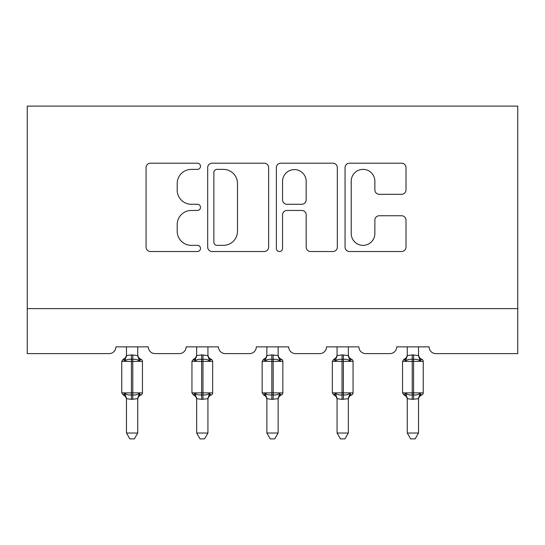 <?xml version="1.0" encoding="UTF-8"?>
<svg xmlns="http://www.w3.org/2000/svg" width="545" height="545" viewBox="0 0 545 545"><rect width="100%" height="100%" fill="white"/><g stroke="black" fill="none" stroke-linecap="round" stroke-linejoin="round"><path stroke-width="0.82" d="M200.499 166.286A3.093 3.093 0 0 0 197.413 163.193L150.481 163.193A4.415 4.415 0 0 0 146.06 167.608L146.06 247.117A4.415 4.415 0 0 0 150.481 251.531L197.413 251.531A3.093 3.093 0 0 0 200.499 248.438A3.093 3.093 0 0 0 197.413 245.352L191.336 245.352A14.136 14.136 0 0 1 177.2 231.216L177.2 224.588A14.136 14.136 0 0 1 191.336 210.452L197.413 210.452A3.093 3.093 0 0 0 200.499 207.366A3.093 3.093 0 0 0 197.413 204.273L191.336 204.273A14.136 14.136 0 0 1 177.2 190.137L177.2 183.508A14.136 14.136 0 0 1 191.336 169.379L197.413 169.379A3.093 3.093 0 0 0 200.499 166.286M401.59 194.333A4.415 4.415 0 0 0 406.005 189.912L406.005 167.608A4.415 4.415 0 0 0 401.59 163.193L349.468 163.193A4.415 4.415 0 0 0 345.053 167.608L345.053 247.117A4.415 4.415 0 0 0 349.468 251.531L401.59 251.531A4.415 4.415 0 0 0 406.005 247.117L406.005 220.173A4.415 4.415 0 0 0 401.59 215.752L379.279 215.752A4.415 4.415 0 0 0 374.865 220.173L374.865 233.533A11.813 11.813 0 0 1 363.052 245.352A11.813 11.813 0 0 1 351.232 233.533L351.232 181.192A11.813 11.813 0 0 1 363.052 169.379A11.813 11.813 0 0 1 374.865 181.192L374.865 189.912A4.415 4.415 0 0 0 379.279 194.333L401.59 194.333M517.75 308.613L517.75 106.111L27.25 106.111L27.25 353.61L109.15 353.61A6.751 6.751 0 0 0 115.901 346.865L148.301 346.865A6.751 6.751 0 0 0 155.053 353.61L179.353 353.61A6.751 6.751 0 0 0 186.097 346.865L218.497 346.865A6.751 6.751 0 0 0 225.249 353.61L249.549 353.61A6.751 6.751 0 0 0 256.3 346.865L288.7 346.865A6.751 6.751 0 0 0 295.451 353.61L319.752 353.61A6.751 6.751 0 0 0 326.503 346.865L358.903 346.865A6.751 6.751 0 0 0 365.647 353.61L389.947 353.61A6.751 6.751 0 0 0 396.699 346.865L429.099 346.865A6.751 6.751 0 0 0 435.85 353.61L517.75 353.61L517.75 308.613L27.25 308.613M268.637 167.608A4.415 4.415 0 0 0 264.216 163.193L212.094 163.193A4.415 4.415 0 0 0 207.679 167.608L207.679 247.117A4.415 4.415 0 0 0 212.094 251.531L264.216 251.531A4.415 4.415 0 0 0 268.637 247.117L268.637 167.608M280.784 163.193L332.906 163.193A4.415 4.415 0 0 1 337.321 167.608L337.321 247.117A4.415 4.415 0 0 1 332.906 251.531L310.596 251.531A4.415 4.415 0 0 1 306.181 247.117L306.181 214.873A4.415 4.415 0 0 0 301.76 210.452L286.963 210.452A4.415 4.415 0 0 0 282.548 214.873L282.548 248.438A3.093 3.093 0 0 1 279.456 251.531A3.093 3.093 0 0 1 276.363 248.438L276.363 167.608A4.415 4.415 0 0 1 280.784 163.193M216.958 169.379A3.093 3.093 0 0 0 213.865 172.465L213.865 242.259A3.093 3.093 0 0 0 216.958 245.352L223.361 245.352A14.136 14.136 0 0 0 237.497 231.216L237.497 183.508A14.136 14.136 0 0 0 223.361 169.379L216.958 169.379M306.181 181.41A11.813 11.813 0 0 0 294.361 169.597A11.813 11.813 0 0 0 282.548 181.41L282.548 199.852A4.415 4.415 0 0 0 286.963 204.273L301.76 204.273A4.415 4.415 0 0 0 306.181 199.852L306.181 181.41M121.753 392.877L123.225 394.989L124.846 393.313C126.678 394.696 128.872 395.22 131.427 394.9L131.427 392.877L132.776 392.877L132.776 359.353C135.33 359.026 137.524 359.557 139.357 360.933L140.971 359.264A2.248 2.248 0 0 1 142.449 361.376L121.753 361.376L121.753 392.877L131.427 392.877L131.427 359.353C128.872 359.026 126.678 359.557 124.846 360.933L123.225 359.264L123.879 359.489A4.953 4.721 0 0 0 126.474 355.333M137.728 433.037L134.349 438.889L129.853 438.889L126.474 433.037L137.728 433.037L137.728 398.688L131.427 399.349L131.427 394.9L132.776 394.9L132.776 392.877L142.449 392.877A2.248 2.248 0 0 1 140.971 394.989L140.324 394.764L140.971 394.989C138.927 395.868 137.844 397.414 137.728 399.635M126.474 433.037L126.474 398.688L124.846 393.313M131.427 399.349L126.474 398.688M126.474 346.865L126.474 355.565L131.427 354.904L137.728 355.565L137.728 346.865M132.776 399.349L132.776 394.9C135.33 395.22 137.524 394.696 139.357 393.313L140.324 394.764A4.953 4.721 180 0 0 137.728 398.92M124.846 360.933L125.507 359.019M139.357 360.933L137.728 355.565M137.728 398.688L139.357 393.313M191.949 392.877L193.427 394.989L195.042 393.313C196.874 394.696 199.068 395.22 201.623 394.9L201.623 392.877L202.972 392.877L202.972 359.353C205.526 359.026 207.727 359.557 209.559 360.933L211.174 359.264A2.248 2.248 0 0 1 212.652 361.376L191.949 361.376L191.949 392.877L201.623 392.877L201.623 359.353C199.068 359.026 196.874 359.557 195.042 360.933L193.427 359.264L194.075 359.489A4.953 4.721 0 0 0 196.677 355.333M207.924 433.037L204.545 438.889L200.056 438.889L196.677 433.037L207.924 433.037L207.931 398.688L201.623 399.349L201.623 394.9L202.972 394.9L202.972 392.877L212.652 392.877A2.248 2.248 0 0 1 211.174 394.989L210.527 394.764L211.174 394.989C209.13 395.868 208.047 397.414 207.924 399.635M196.677 433.037L196.67 398.688L195.042 393.313M201.623 399.349L196.67 398.688M196.677 346.865L196.67 355.565L201.623 354.904L207.931 355.565L207.924 346.865M202.972 399.349L202.972 394.9C205.526 395.22 207.727 394.696 209.559 393.313L210.527 394.764A4.953 4.721 180 0 0 207.924 398.92M195.042 360.933L195.703 359.019M209.559 360.933L207.931 355.565M207.931 398.688L209.559 393.313M262.152 392.877L263.623 394.989L265.245 393.313C267.077 394.696 269.271 395.22 271.826 394.9L271.826 392.877L273.174 392.877L273.174 359.353C275.729 359.026 277.923 359.557 279.755 360.933L281.377 359.264A2.248 2.248 0 0 1 282.848 361.376L262.152 361.376L262.152 392.877L271.826 392.877L271.826 359.353C269.271 359.026 267.077 359.557 265.245 360.933L263.623 359.264L264.277 359.489A4.953 4.721 0 0 0 266.873 355.333M278.127 433.037L274.748 438.889L270.252 438.889L266.873 433.037L278.127 433.037L278.127 398.688L271.826 399.349L271.826 394.9L273.174 394.9L273.174 392.877L282.848 392.877A2.248 2.248 0 0 1 281.377 394.989L280.723 394.764L281.377 394.989C279.326 395.868 278.243 397.414 278.127 399.635M266.873 433.037L266.873 398.688L265.245 393.313M271.826 399.349L266.873 398.688M266.873 346.865L266.873 355.565L271.826 354.904L278.127 355.565L278.127 346.865M273.174 399.349L273.174 394.9C275.729 395.22 277.923 394.696 279.755 393.313L280.723 394.764A4.953 4.721 180 0 0 278.127 398.92M265.245 360.933L265.906 359.019M279.755 360.933L278.127 355.565M278.127 398.688L279.755 393.313M332.348 392.877L333.826 394.989L335.441 393.313C337.273 394.696 339.474 395.22 342.028 394.9L342.028 392.877L343.377 392.877L343.377 359.353C345.932 359.026 348.126 359.557 349.958 360.933L351.573 359.264A2.248 2.248 0 0 1 353.051 361.376L332.348 361.376L332.348 392.877L342.028 392.877L342.028 359.353C339.474 359.026 337.273 359.557 335.441 360.933L333.826 359.264L334.473 359.489A4.953 4.721 0 0 0 337.076 355.333M348.323 433.037L344.944 438.889L340.455 438.889L337.076 433.037L348.323 433.037L348.33 398.688L342.028 399.349L342.028 394.9L343.377 394.9L343.377 392.877L353.051 392.877A2.248 2.248 0 0 1 351.573 394.989L350.925 394.764L351.573 394.989C349.529 395.868 348.446 397.414 348.323 399.635M337.076 433.037L337.069 398.688L335.441 393.313M342.028 399.349L337.069 398.688M337.076 346.865L337.069 355.565L342.028 354.904L348.33 355.565L348.323 346.865M343.377 399.349L343.377 394.9C345.932 395.22 348.126 394.696 349.958 393.313L350.925 394.764A4.953 4.721 180 0 0 348.323 398.92M335.441 360.933L336.102 359.019M349.958 360.933L348.33 355.565M348.33 398.688L349.958 393.313M402.551 392.877L404.029 394.989L405.644 393.313C407.476 394.696 409.67 395.22 412.224 394.9L412.224 392.877L413.573 392.877L413.573 359.353C416.128 359.026 418.322 359.557 420.154 360.933L421.776 359.264A2.248 2.248 0 0 1 423.247 361.376L402.551 361.376L402.551 392.877L412.224 392.877L412.224 359.353C409.67 359.026 407.476 359.557 405.644 360.933L404.029 359.264L404.676 359.489A4.953 4.721 0 0 0 407.272 355.333M418.526 433.037L415.147 438.889L410.651 438.889L407.272 433.037L418.526 433.037L418.526 398.688L412.224 399.349L412.224 394.9L413.573 394.9L413.573 392.877L423.247 392.877A2.248 2.248 0 0 1 421.776 394.989L421.121 394.764L421.776 394.989C419.725 395.868 418.642 397.414 418.526 399.635M407.272 433.037L407.272 398.688L405.644 393.313M412.224 399.349L407.272 398.688M407.272 346.865L407.272 355.565L412.224 354.904L418.526 355.565L418.526 346.865M413.573 399.349L413.573 394.9C416.128 395.22 418.322 394.696 420.154 393.313L421.121 394.764A4.953 4.721 180 0 0 418.526 398.92M405.644 360.933L406.304 359.019M420.154 360.933L418.526 355.565M418.526 398.688L420.154 393.313M132.776 354.904L132.776 359.353L131.427 359.353L131.427 354.904M140.324 359.489A4.953 4.721 -0 0 1 137.728 355.333M123.879 394.764A4.953 4.721 180 0 1 126.474 398.92M202.972 354.904L202.972 359.353L201.623 359.353L201.623 354.904M210.527 359.489A4.953 4.721 -0 0 1 207.924 355.333M194.075 394.764A4.953 4.721 180 0 1 196.677 398.92M273.174 354.904L273.174 359.353L271.826 359.353L271.826 354.904M280.723 359.489A4.953 4.721 -0 0 1 278.127 355.333M264.277 394.764A4.953 4.721 180 0 1 266.873 398.92M343.377 354.904L343.377 359.353L342.028 359.353L342.028 354.904M350.925 359.489A4.953 4.721 -0 0 1 348.323 355.333M334.473 394.764A4.953 4.721 180 0 1 337.076 398.92M413.573 354.904L413.573 359.353L412.224 359.353L412.224 354.904M421.121 359.489A4.953 4.721 -0 0 1 418.526 355.333M404.676 394.764A4.953 4.721 180 0 1 407.272 398.92M142.449 392.877L142.449 361.376M126.474 354.611C126.358 356.839 125.275 358.385 123.225 359.264L121.753 361.376M140.971 359.264C138.927 358.385 137.844 356.839 137.728 354.611M123.225 394.989C125.275 395.868 126.358 397.414 126.474 399.635M212.652 392.877L212.652 361.376M196.677 354.611C196.554 356.839 195.471 358.385 193.427 359.264L191.949 361.376M211.174 359.264C209.13 358.385 208.047 356.839 207.924 354.611M193.427 394.989C195.471 395.868 196.554 397.414 196.677 399.635M282.848 392.877L282.848 361.376M266.873 354.611C266.757 356.839 265.674 358.385 263.623 359.264L262.152 361.376M281.377 359.264C279.326 358.385 278.243 356.839 278.127 354.611M263.623 394.989C265.674 395.868 266.757 397.414 266.873 399.635M353.051 392.877L353.051 361.376M337.076 354.611C336.953 356.839 335.87 358.385 333.826 359.264L332.348 361.376M351.573 359.264C349.529 358.385 348.446 356.839 348.323 354.611M333.826 394.989C335.87 395.868 336.953 397.414 337.076 399.635M423.247 392.877L423.247 361.376M407.272 354.611C407.156 356.839 406.073 358.385 404.029 359.264L402.551 361.376M421.776 359.264C419.725 358.385 418.642 356.839 418.526 354.611M404.029 394.989C406.073 395.868 407.156 397.414 407.272 399.635"/></g></svg>
